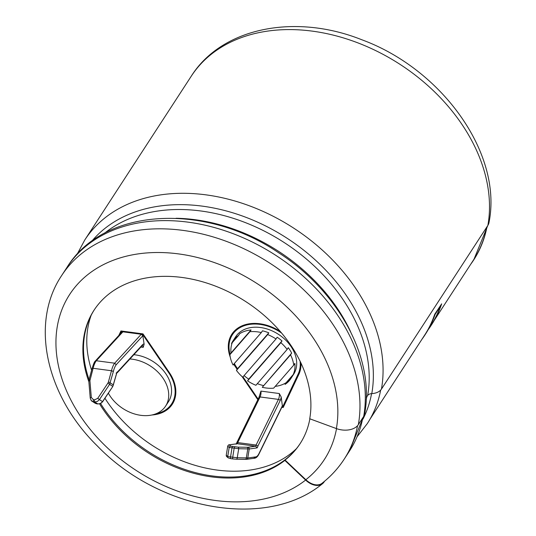 <?xml version="1.0" encoding="UTF-8"?>
<svg xmlns="http://www.w3.org/2000/svg" width="536" height="536" viewBox="0 0 536 536"><rect width="100%" height="100%" fill="white"/><g stroke="black" fill="none" stroke-linecap="round" stroke-linejoin="round"><path stroke-width="0.8" d="M273.661 388.158A34.525 25.319 33 0 1 262.258 387.293L290.525 354.852A34.525 25.319 33 0 1 293.715 365.143L273.661 388.158M275.223 386.362A34.525 25.319 -147 0 0 286.19 382.637L293.192 374.597A34.525 25.319 -147 0 0 294.847 363.395L293.715 365.143M293.192 374.597L292.06 376.346A34.525 25.319 33 0 1 290.74 378.744A34.525 25.319 33 0 1 285.052 384.386L292.06 376.346M286.19 382.637L285.052 384.386M232.845 341.11A34.525 25.319 33 0 1 238.533 335.469L231.525 343.509A34.525 25.319 33 0 1 232.845 341.11L235.693 336.735A34.525 25.319 33 0 1 275.491 332.561A34.525 25.319 33 0 1 293.581 374.369L290.74 378.744M238.533 335.469L239.672 333.72A34.525 25.319 33 0 1 251.056 329.948L249.923 331.697A34.525 25.319 33 0 1 261.327 332.555L262.466 330.806A34.525 25.319 33 0 1 268.811 332.823L267.678 334.571A34.525 25.319 33 0 1 276 338.966L277.139 337.218A34.525 25.319 33 0 1 282.003 340.936L280.864 342.685A34.525 25.319 33 0 1 287.142 349.432L288.274 347.683A34.525 25.319 33 0 1 291.658 353.103L262.258 387.293M263.39 385.545A34.525 25.319 33 0 1 257.334 383.649M287.142 349.432L255.906 385.284A34.525 25.319 33 0 1 247.585 380.882L248.717 379.133A34.525 25.319 33 0 1 244.074 375.609M276 338.966L242.714 377.17A34.525 25.319 33 0 1 236.443 370.416L237.582 368.668A34.525 25.319 33 0 1 234.339 363.529M261.327 332.555L233.06 364.996A34.525 25.319 33 0 1 229.87 354.711L231.009 352.963A34.525 25.319 33 0 1 232.289 342.631M291.658 353.103L290.525 354.852M249.923 331.697L229.87 354.711M267.678 334.571L236.443 370.416M280.864 342.685L247.585 380.882M280.14 400.653A1.534 0.958 -153.9 0 0 278.445 399.394L260.074 396.948A1.534 0.958 26.1 0 0 258.975 397.35L260.932 391.099A4.603 1.702 -82.4 0 1 260.074 396.948L237.729 442.589L256.101 445.034L257.923 446.026L280.14 400.653A6.137 2.271 97.6 0 0 281.206 397.029L279.303 393.538L260.932 391.099M281.206 397.029L282.405 406.141L258.68 454.582C257.367 457.081 255.752 458.313 253.836 458.287M300.093 361.244A38.358 28.133 33 0 1 298.163 374.014L282.673 406.831L282.103 406.757M237.502 368.795L235.371 365.666A38.358 28.133 33 0 1 234.145 363.756M230.065 354.417A38.358 28.133 33 0 1 232.47 334.645A38.358 28.133 33 0 1 281.641 333.104M258.124 399.092L242.989 376.855M133.859 354.698A34.525 25.319 33 0 1 150.361 359.917A34.525 25.319 33 0 1 168.451 401.725L165.604 406.1A34.525 25.319 33 0 1 137.363 414.71A34.525 25.319 33 0 1 108.346 393.149M118.831 335.442L120.948 330.953L143.005 333.888L142.663 334.451L141.249 334.263L142.851 335.717L144.124 344.259L143.206 347.368A4.603 1.702 97.6 0 0 142.308 345.492M95.281 361.076L121.873 332.126L122.885 331.824L141.249 334.263L114.684 363.194L116.205 364.735A12.221 4.522 97.6 0 0 113.364 371.468L109.619 384.325L112.714 386.356L113.337 384.908A1.534 0.489 15.3 0 1 113.404 385.136M120.567 333.546L121.471 331.637L122.885 331.824L96.312 360.748L114.684 363.194A13.755 5.092 97.6 0 0 111.481 370.745L113.364 371.468M142.663 334.451L168.773 372.801A38.358 28.133 33 0 1 171.667 403.822A38.358 28.133 33 0 1 155.829 413.832M119.468 334.739L121.237 330.993M172.853 403.347A39.128 28.696 33 0 1 167.158 408.78M175.507 395.937A38.358 28.133 33 0 1 172.806 402.067L171.667 403.822M232.423 333.365A39.128 28.696 -147 0 0 229.77 340.782M283.444 405.645L284.04 405.725M232.47 334.645L233.609 332.896A38.358 28.133 33 0 1 238.118 327.932M300.636 368.574A38.358 28.133 33 0 1 299.296 372.265L282.673 406.831M91.187 315.228A124.131 91.033 -147 0 0 91.602 370.262M104.942 398.261A124.131 91.033 -147 0 0 296.428 448.659M281.822 407.327L283.196 407.507L298.833 374.383A39.128 28.696 -147 0 0 300.937 363.026M233.723 364.239A39.128 28.696 -147 0 0 234.781 365.867L237.147 369.338M242.111 376.627L257.823 399.709M280.268 331.489A39.128 28.696 -147 0 0 231.827 334.23A39.128 28.696 -147 0 0 230.259 357.164M143.005 333.888L169.356 372.6A39.128 28.696 33 0 1 172.311 404.238A39.128 28.696 33 0 1 151.983 414.985M121.833 331.074L121.471 331.637M92.172 368.647L93.11 368.299L111.481 370.745L108.373 382.094A1.534 0.489 15.3 0 1 110.249 382.878L113.337 384.908L116.788 372.976L116.104 373.143M236.731 443.205L237.729 442.589A1.95 0.724 -82.4 0 1 237.314 443.754L255.685 446.193L257.099 447.882A3.484 1.286 97.6 0 0 257.923 446.026M129.92 358.986A34.525 25.319 33 0 1 147.514 364.292A34.525 25.319 33 0 1 165.604 406.1M282.003 340.936L248.717 379.133M268.811 332.823L237.582 368.668M251.056 329.948L231.009 352.963M236.389 459.198L245.247 459.359A1.534 0.951 -88.9 0 0 245.374 459.372A1.534 0.951 -88.9 0 0 246.339 457.912L247.773 457.999A1.534 1.42 -97.9 0 1 246.567 459.332L236.275 459.205A1.534 0.951 -88.9 0 0 237.254 457.744L238.701 448.733L229.187 447.466A1.534 1.514 -49.8 0 1 230.828 446.2L237.89 447.138L247.947 447.279A1.534 1.42 -97.9 0 1 249.213 448.987L247.786 448.9A1.534 0.951 -88.9 0 0 246.975 447.305M95.234 361.163L96.312 360.748A13.755 5.092 -82.4 0 0 93.11 368.299L89.907 380.647A1.534 0.657 175.2 0 0 88.835 381.357L90.242 398.181A1.534 0.657 175.2 0 1 91.314 397.464L93.458 399.688L94.584 399.836L97.753 398.315L99.441 399.595L97.371 401.457L94.745 401.92L97.84 403.95L100.105 403.655L102.577 401.799L112.768 386.523L116.721 373.016M94.584 399.836A1.534 0.57 97.6 0 0 94.745 401.92L92.038 401.196L90.886 400.024M91.998 401.169L95.133 403.233L96.708 403.802L93.619 401.766A1.534 0.57 97.6 0 1 93.458 399.688M226.239 455.211L227.726 446.233L226.239 455.205L226.788 456.672A1.534 1.514 -49.8 0 1 226.279 455.245L227.74 456.478L230.547 456.953L237.254 457.744L246.339 457.912L247.786 448.9L238.701 448.733A1.534 0.951 -88.9 0 0 237.89 447.138M228.236 457.891A1.534 1.514 -49.8 0 1 227.74 456.478L229.187 447.466L227.726 446.233A1.534 1.514 -49.8 0 1 229.361 444.967L230.828 446.2M236.979 443.754L229.22 444.833A1.534 1.42 82.1 0 1 229.576 444.833L229.361 444.967M229.576 444.833L236.959 443.761M253.749 458.28L255.324 456.94A12.221 4.522 97.6 0 0 258.761 454.026L258.7 454.548M246.212 459.332A1.534 1.42 -97.9 0 0 246.567 459.332L254.104 458.28M233.006 458.937L230.949 458.662A1.534 0.57 -82.4 0 1 230.895 458.662L233.066 458.95A1.534 0.57 -82.4 0 0 233.126 458.95L236.162 459.191A1.534 0.951 -88.9 0 0 236.275 459.205L233.066 458.95A1.534 0.57 -82.4 0 1 232.718 457.242L234.165 448.23A1.534 0.57 -82.4 0 1 234.855 446.897M108.373 382.094L107.937 383.046L109.619 384.325L99.441 399.595L102.53 401.632L112.768 386.523M117.263 372.734L117.645 371.803A3.484 1.286 97.6 0 0 116.674 372.708M90.008 379.649A1.534 0.489 -164.7 0 0 88.983 379.843L88.842 381.371M380.654 390.114A168.17 123.334 33 0 1 367.294 423.621L357.257 436.525M487.023 226.708A168.17 123.334 33 0 1 473.724 259.913A168.17 123.334 33 0 1 470.722 264.248M434.388 320.146L473.596 259.833A168.016 123.22 -147 0 0 486.802 227.043M441.677 303.838L434.716 314.27L441.677 303.838A168.17 123.334 33 0 1 431.641 324.642L431.071 325.52A168.17 123.334 33 0 1 428.103 329.808M434.857 314.331A168.17 123.334 33 0 1 424.82 335.141A168.17 123.334 33 0 1 421.819 339.469M370.041 419.118L424.693 335.054A168.016 123.22 -147 0 0 434.716 314.27M487.867 225.408A168.786 123.783 -147 0 0 378.248 51.871A168.786 123.783 -147 0 0 191.218 76.253C222.018 27.276 295.53 13.286 361.632 39.691C441.999 69.097 502.922 153.591 488.979 222.634A17.031 11.062 10.1 0 1 487.867 225.408L381.438 389.116A168.786 123.783 -147 0 0 271.826 215.579A168.786 123.783 -147 0 0 84.788 239.96L77.057 254.372M94.296 309.808A122.751 90.021 -147 0 0 89.063 379.562M100.58 403.514A122.751 90.021 -147 0 0 203.526 474.487A122.751 90.021 -147 0 0 300.24 443.44M366.262 397.672L367.649 395.541A5.983 3.886 -169.9 0 1 371.783 393.612A13.963 9.065 10.1 0 0 381.438 389.116M88.869 381.746A122.751 90.021 -147 0 1 93.981 310.284A122.751 90.021 -147 0 1 142.321 278.733A122.751 90.021 -147 0 1 262.024 313.587A122.751 90.021 -147 0 1 309.721 418.757L336.38 428.579A17.031 11.062 10.1 0 0 358.343 424.639L363.683 416.432A13.963 9.065 10.1 0 0 364.594 414.161C375.341 358.497 338.209 290.941 278.613 252.751C204.993 202.534 103.904 207.278 67.034 267.283L61.694 275.484C29.433 323.51 46.485 396.379 97.445 446.073C159.112 510.064 266.372 530.084 322.451 483.747A17.031 11.236 51.9 0 0 324.133 481.898L324.548 481.254M99.589 403.883A122.751 90.021 -147 0 0 284.844 460.404L305.62 480.062A17.031 11.236 51.9 0 0 322.451 483.747M309.875 418.817A122.751 90.021 33 0 1 300.039 443.748A122.751 90.021 33 0 1 285.072 460.055L284.844 460.404M357.552 425.678A168.17 123.334 33 0 1 344.206 459.144C338.216 468.337 330.833 476.377 322.069 483.264A16.415 10.827 -128.1 0 1 305.848 479.713L285.072 460.055M424.82 335.141L425.39 334.263A168.17 123.334 33 0 0 435.051 314.531L440.739 305.788A168.17 123.334 33 0 1 431.071 325.52M428.13 329.761L430.944 325.432A168.016 123.22 -147 0 0 440.384 306.331M140.874 347.06L143.206 347.368M235.137 365.324L234.781 365.867M299.296 372.265L298.163 374.014M169.121 372.259L168.773 372.801M91.314 397.464L89.907 380.647M107.937 383.046L97.753 398.315M142.851 335.717L116.205 364.735M144.124 344.259A6.137 2.271 97.6 0 0 142.576 344.661L117.645 371.803M96.909 403.829A1.534 0.57 97.6 0 1 96.808 403.836A1.534 0.57 97.6 0 1 96.708 403.802L97.84 403.95A1.534 0.57 97.6 0 0 97.934 403.99A1.534 0.57 97.6 0 0 98.048 403.977M279.303 393.538A4.603 1.702 97.6 0 1 278.445 399.394L256.101 445.034A1.95 0.724 97.6 0 1 255.685 446.193L247.947 447.279M282.479 405.564L258.754 454.026M257.099 447.882L249.213 448.987L247.773 457.999L255.324 456.94M232.684 446.609A1.534 0.57 -82.4 0 0 231.994 447.942L230.547 456.953A1.534 0.57 -82.4 0 0 230.895 458.662L228.249 457.905L226.788 456.672M142.576 344.661A1.534 1.26 42.6 0 1 142.295 345.512L117.297 372.728M371.783 393.612A162.877 119.448 -147 0 0 272.301 229.448A162.877 119.448 -147 0 0 91.736 241.267M367.649 395.541A160.344 117.592 -147 0 0 280.053 239.927A160.344 117.592 -147 0 0 104.634 233.147M350.604 331.737A160.344 117.592 -147 0 0 176.056 218.266M363.683 416.432A168.786 123.783 -147 0 0 254.064 242.895A168.786 123.783 -147 0 0 67.034 267.283M358.343 424.639A168.786 123.783 -147 0 0 248.731 251.103A168.786 123.783 -147 0 0 61.694 275.484M336.38 428.579A151.755 111.287 -147 0 0 169.249 252.932A151.755 111.287 -147 0 0 75.945 409.095A151.755 111.287 -147 0 0 305.62 480.062M371.569 393.632A162.522 119.186 33 0 1 362.952 419.125M366.798 396.848A159.735 117.143 33 0 1 366.188 399.742M362.832 417.732A168.17 123.334 33 0 1 349.539 450.937L363.468 416.76M336.534 428.633A151.755 111.287 33 0 1 305.848 479.713M229.22 444.833C228.993 444.518 228.483 444.974 227.679 446.2M236.162 444.243L236.678 442.917M258.975 397.35L236.724 442.803M102.584 401.799L100.815 403.394L97.934 403.99L95.944 403.621M95.22 361.157C94.55 361.478 93.505 363.917 92.098 368.467M92.098 368.446L88.983 379.843M90.242 398.181C91.207 400.513 91.81 401.511 92.058 401.183M191.218 76.253L84.788 239.96M473.724 259.913L487.793 225.515M344.206 459.144L349.539 450.937"/></g></svg>
